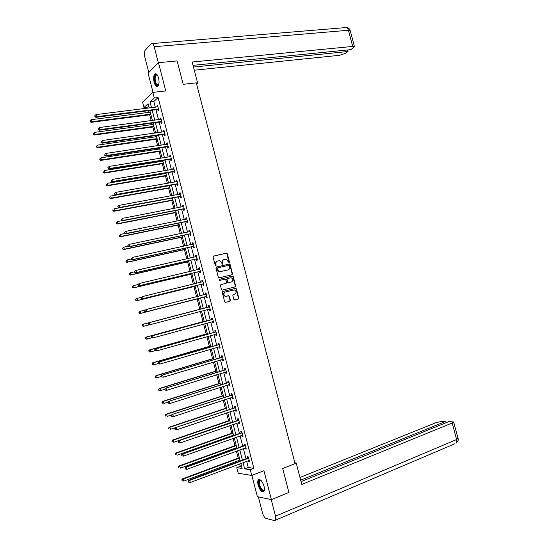 <?xml version="1.0" encoding="UTF-8"?>
<svg xmlns="http://www.w3.org/2000/svg" width="548" height="548" viewBox="0 0 548 548"><rect width="100%" height="100%" fill="white"/><g stroke="black" fill="none" stroke-linecap="round" stroke-linejoin="round"><path stroke-width="0.82" d="M229.105 262.684L229.454 262.019L227.31 253.745L226.406 253.121L213.617 256.06L213.104 257.012L215.268 265.369L215.912 265.801L215.987 264.054C215.734 262.492 216.282 261.478 217.625 261.006L219.584 260.732L221.618 262.725L222.337 264.239L222.892 263.567L222.611 262.492C222.358 260.944 222.899 259.93 224.235 259.457L226.166 259.19L229.105 262.684M228.961 262.691L226.968 253.868L226.324 253.245L213.384 256.163M215.775 265.814L215.987 264.054M222.399 264.246L222.611 262.492M264.02 486.24C262.177 480.904 260.266 478.801 258.286 479.918C257.601 480.966 257.56 482.706 258.149 485.151C259.971 490.474 261.882 492.584 263.883 491.474C264.561 490.433 264.609 488.686 264.02 486.24M158.55 78.001C157.468 74.46 156.214 73.124 154.789 74.007C153.522 75.658 153.303 78.412 154.132 82.269C155.207 85.817 156.461 87.146 157.899 86.262C159.16 84.625 159.379 81.871 158.55 78.001M233.852 299.379L234.756 299.975L238.298 299.044L238.798 298.085L236.414 288.871L235.818 288.262L222.789 291.515L222.276 292.481L224.68 301.79L225.598 302.386L229.927 301.249L230.434 300.277L229.406 296.31L228.817 295.708L225.475 296.269C223.406 294.879 223.337 293.468 225.262 292.057L234.469 289.906C236.537 291.276 236.62 292.673 234.715 294.098L233.332 294.454L232.832 295.42L233.852 299.379M246.648 461.272L248.258 467.499L253.847 468.335L250.237 469.718L251.717 475.465L238.202 473.219L236.77 467.656L242.127 468.478L240.832 463.464M148.693 106.127L147.679 107.052L143.96 107.511L142.555 102.065L152.858 92.393L165.763 90.92L158.468 62.691L177.127 60.91L183.19 84.317L196.3 82.858L295.077 463.635L282.693 468.485L288.899 492.447L271.397 499.632L263.924 470.725L251.717 475.465M152.858 92.393L154.31 98.017L150.036 101.935L151.522 107.709M253.847 468.335L158.125 97.565L154.31 98.017M232.01 274.76L232.51 273.808L230.126 264.609L229.502 263.992L216.453 267.034L215.939 267.986L218.344 277.281L218.96 277.898L232.01 274.76M233.27 276.733L235.654 285.94L235.154 286.899L222.111 290.139L221.515 289.529L220.481 285.549L220.995 284.583L226.187 283.282L226.694 282.323L225.399 279.083L219.693 280.425L219.406 279.322L232.66 276.124L233.27 276.733L232.921 276.843L235.298 286.042L235.654 285.94M251.881 475.397L257.368 496.659L271.397 499.632M158.468 62.691L148.083 73.185L153.036 92.372M158.125 97.565L153.81 101.483L155.296 107.244M155.947 109.764L158.509 119.69M159.153 122.177L161.722 132.15M162.359 134.603L164.941 144.617M165.565 147.035L168.161 157.091M168.777 159.482L171.38 169.572M171.99 171.935L174.607 182.066M175.202 184.395L177.833 194.567M178.422 196.862L181.059 207.082M181.641 209.343L184.292 219.604M184.868 221.83L187.526 232.133M188.087 234.325L190.759 244.668M191.314 246.833L193.999 257.218M194.547 259.348L197.239 269.774M197.78 271.877L200.479 282.343M201.013 284.412L203.726 294.92M204.246 296.954L206.966 307.49M207.493 309.517L210.206 320.053M210.74 322.114L213.453 332.622M213.994 334.718L216.7 345.199M217.248 347.336L219.947 357.782M220.508 359.954L223.194 370.38M223.762 372.592L226.447 382.99M227.03 385.23L229.701 395.601M230.29 397.882L232.962 408.226M233.558 410.541L236.222 420.857M236.825 423.214L239.483 433.502M240.099 435.893L242.743 446.154M243.374 448.579L246.011 458.813M157.762 109.641L158.098 110.929L158.824 110.299L157.591 105.517L156.865 106.161L157.091 107.018M160.968 122.04L161.297 123.327L162.03 122.725L160.797 117.943L160.064 118.56L160.297 119.457M164.167 134.452L164.503 135.74L165.243 135.164L164.003 130.383L163.27 130.965L163.51 131.897M167.373 146.871L167.709 148.159L168.455 147.611L167.215 142.823L166.476 143.384L166.722 144.35M170.579 159.304L170.914 160.591L171.668 160.071L170.428 155.276L169.681 155.81L169.942 156.81M173.791 171.736L174.127 173.031L174.887 172.531L173.648 167.736L172.887 168.243L173.154 169.277M177.004 184.183L177.34 185.477L178.107 185.005L176.867 180.21L176.1 180.689L176.381 181.758M180.217 196.643L180.552 197.931L181.326 197.492L180.087 192.691L179.312 193.143L179.6 194.245M183.436 209.103L183.772 210.398L184.553 209.98L183.313 205.178L182.532 205.603L182.827 206.74M186.656 221.577L186.991 222.872L187.779 222.481L186.539 217.672L185.751 218.077L186.053 219.248M189.875 234.065L190.211 235.359L191.005 234.996L189.766 230.181L188.971 230.557L189.286 231.763M193.101 246.552L193.437 247.847L194.239 247.511L192.992 242.696L192.197 243.045L192.512 244.285M196.328 259.053L196.664 260.355L197.472 260.04L196.225 255.224L195.417 255.539L195.752 256.82M199.554 271.561L199.89 272.863L200.705 272.582L199.465 267.76L198.65 268.047L198.986 269.349M202.787 284.083L203.123 285.385L203.945 285.124L202.698 280.302L201.876 280.569L202.212 281.864M206.021 296.612L206.356 297.913L207.185 297.68L205.938 292.851L205.11 293.091L205.445 294.392M209.254 309.147L209.589 310.449L210.432 310.25L209.185 305.414L208.343 305.626L208.678 306.928M212.494 321.697L212.829 322.998L213.672 322.82L212.425 317.984L211.583 318.169L211.918 319.47M215.734 334.253L216.07 335.554L216.926 335.403L215.672 330.567L214.823 330.725L215.159 332.026M219.899 346.939L219.008 346.822L219.31 348.117L220.173 348.001L218.926 343.158L218.063 343.288L218.399 344.589M222.235 359.433L222.556 360.694L223.426 360.598L222.173 355.755L221.31 355.858L221.645 357.159M225.488 372.051L225.803 373.277L226.68 373.209L225.427 368.359L224.557 368.434L224.892 369.742M228.749 384.682L229.057 385.874L229.941 385.833L228.687 380.976L227.804 381.024L228.139 382.333M232.01 397.314L232.311 398.471L233.201 398.465L231.941 393.601L231.057 393.628L231.393 394.937M235.27 409.959L235.565 411.082L236.462 411.103L235.208 406.239L234.311 406.232L234.647 407.541M238.538 422.618L238.818 423.707L239.723 423.748L238.469 418.884L237.565 418.85L237.907 420.158M241.805 435.276L242.079 436.338L242.99 436.407L241.737 431.536L240.825 431.475L241.161 432.79M245.079 447.949L245.34 448.976L246.264 449.072L245.004 444.202L244.086 444.113L244.422 445.428M248.347 460.635L248.607 461.622L249.532 461.752L248.271 456.874L247.347 456.758L247.689 458.073M147.679 107.052L147.967 108.155M148.618 110.682L149.042 112.333M149.679 114.799L151.193 120.663M151.837 123.163L152.2 124.581M152.83 127.013L154.42 133.178M155.057 135.644L155.358 136.829M155.981 139.24L157.646 145.706M158.276 148.138L158.523 149.09M159.132 151.467L160.879 158.242M161.496 160.639L161.687 161.365M162.29 163.708L164.112 170.784M164.722 173.154L164.852 173.641M165.448 175.956L167.352 183.333M168.606 188.211L170.586 195.896M171.771 200.479L173.826 208.473M174.935 212.754L177.073 221.05M178.1 225.036L180.319 233.64M181.272 237.325L183.566 246.244M184.436 249.628L186.82 258.848M187.615 261.937L190.067 271.466M190.786 274.253L193.328 284.097M193.965 286.583L196.581 296.735M197.15 298.92L199.821 309.284M200.369 311.408L203.007 321.635M203.63 324.06L206.192 333.999M206.897 336.725L209.377 346.37M210.165 349.405L212.569 358.748M213.432 362.091L215.768 371.133M216.707 374.784L218.96 383.531M219.981 387.484L222.159 395.937M223.255 400.198L225.358 408.356M226.536 412.918L228.564 420.775M229.818 425.652L231.77 433.208M232.373 435.55L232.482 435.996M233.106 438.393L234.976 445.647M235.585 448.024L235.763 448.709M236.394 451.141L238.188 458.101M238.805 460.512L239.044 461.43M239.681 463.903L240.305 466.321L241.62 466.512M240.305 466.321L236.77 467.656M243.065 462.628L244.675 468.869L250.237 469.718M152.18 110.237L154.742 120.19M155.385 122.684L157.968 132.678M158.598 135.137L161.187 145.172M161.811 147.604L164.414 157.68M165.03 160.078L167.64 170.195M168.25 172.558L170.873 182.717M171.469 185.053L174.106 195.252M174.696 197.554L177.34 207.795M177.922 210.062L180.573 220.351M181.155 222.584L183.813 232.907M184.381 235.113L187.06 245.477M187.615 247.648L190.3 258.06M190.855 260.197L193.547 270.644M194.088 272.753L196.801 283.248M197.335 285.316L200.047 295.851M200.575 297.893L203.301 308.456M203.822 310.49L206.548 321.046M207.082 323.115L209.795 333.65M210.343 335.753L213.049 346.261M213.604 348.398L216.302 358.878M216.864 361.057L219.563 371.503M220.132 373.715L222.824 384.141M223.399 386.388L226.084 396.786M226.673 399.074L229.345 409.445M229.948 411.767L232.612 422.111M233.222 424.467L235.88 434.783M236.496 437.174L239.154 447.469M239.777 449.894L242.428 460.162M149.179 108.004L148.076 103.73L143.96 107.511M240.195 460.998L237.544 450.716M236.921 448.285L234.263 437.975M233.64 435.578L230.975 425.248M230.372 422.885L227.701 412.528M227.098 410.199L224.42 399.814M223.831 397.526L221.145 387.114M220.563 384.86L217.871 374.421M217.303 372.202L214.604 361.735M214.042 359.557L211.336 349.062M210.781 346.918L208.069 336.397M207.528 334.287L204.808 323.738M204.274 321.669L201.548 311.093M201.02 309.058L198.294 298.475M197.766 296.434L195.047 285.878M194.506 283.802L191.8 273.294M191.259 271.192L188.56 260.725M188.005 258.581L185.32 248.155M184.758 245.984L182.08 235.599M181.511 233.393L178.847 223.05M178.264 220.81L175.613 210.514M175.024 208.24L172.38 197.986L113.984 208.822L114.511 210.87L172.894 199.979M171.784 195.677L169.154 185.464M168.551 183.128L165.928 172.949M165.318 170.586L162.701 160.448M162.085 158.05L159.482 147.953M158.852 145.521L156.262 135.472M155.625 133.006L153.043 122.999M152.399 120.498L149.83 110.532M153.81 101.483L150.036 101.935M248.258 467.499L244.675 468.869M156.865 106.161L157.728 106.052M160.064 118.56L160.927 118.443M163.27 130.965L164.126 130.849M166.476 143.384L167.325 143.254M169.681 155.81L170.531 155.673M172.887 168.243L173.743 168.106M176.1 180.689L176.949 180.539M179.312 193.143L180.162 192.985M182.532 205.603L183.381 205.438M185.751 218.077L186.594 217.905M188.971 230.557L189.814 230.379M192.197 243.045L193.04 242.86M195.417 255.539L196.259 255.354M198.65 268.047L199.486 267.856M201.876 280.569L202.719 280.364M205.11 293.091L205.945 292.879M209.589 310.449L210.425 310.23M212.829 322.998L213.658 322.772M216.07 335.554L216.898 335.321M219.31 348.117L220.138 347.877M222.556 360.694L223.385 360.447M225.803 373.277L226.632 373.024M229.057 385.874L229.879 385.607M232.311 398.471L233.133 398.204M235.565 411.082L236.387 410.808M238.818 423.707L239.64 423.419M242.079 436.338L242.901 436.044M245.34 448.976L246.162 448.675M248.607 461.622L249.422 461.313M223.831 259.594C222.536 260.088 222.015 261.095 222.269 262.615M217.22 261.143C215.919 261.643 215.391 262.65 215.652 264.177M231.825 274.808L232.16 273.925L229.783 264.732L229.153 264.109L216.255 267.116M229.365 265.705L228.735 265.273L217.529 267.945L217.166 268.616L217.46 269.753L219.453 271.74L228.05 269.876C229.379 269.39 229.913 268.383 229.66 266.835L229.365 265.705M217.44 267.972L217.166 268.616M227.708 269.986L219.111 271.849L217.124 269.869L216.83 268.732M234.907 286.96L235.298 286.042M220.858 284.631L225.892 283.371M219.275 279.377L232.366 276.13M231.537 281.946C233.455 280.514 233.359 279.117 231.242 277.754L227.509 278.494L227.002 279.453L228.283 282.686L231.331 282.008M227.434 278.514L227.002 279.453M231.181 282.049L227.934 282.789L226.653 279.555M232.921 276.843L232.016 276.24M234.715 294.098L233.277 294.475M225.194 292.077L224.913 292.153C222.988 293.564 223.063 294.968 225.125 296.365L226.351 296.263M225.529 302.4L229.578 301.338L230.078 300.366L229.057 296.406L228.468 295.797L226.002 296.358M234.688 299.996L237.948 299.133L238.442 298.174L236.058 288.967L235.462 288.364L222.687 291.55M150.255 112.182L91.16 119.683L91.68 121.718L91.091 122.334L150.892 114.648M90.297 121.43L90.091 120.615L90.064 121.677L91.68 121.718L150.762 114.142M90.091 120.615L91.16 119.683M91.091 122.334L90.064 121.677M158.488 109.011L96.517 116.676L95.989 114.607L157.92 106.812M158.715 109.895L157.386 109.579L95.907 117.32L96.517 116.676L95.112 116.382L94.9 115.553L95.112 116.382M94.866 116.642L95.907 117.32M95.989 114.607L94.9 115.553M158.694 84.81C157.899 86.091 156.988 85.926 155.954 84.303C153.687 80.727 154.515 72.754 156.975 74.734L157.392 75.11M157.406 75.138L156.064 75.131C154.742 77.419 154.851 80.357 156.392 83.954L158.701 84.782M155.858 73.706L155.399 73.987C153.762 76.823 153.899 80.467 155.81 84.926L157.577 86.488M264.417 489.659C263.513 491.727 262.081 491.09 260.129 487.754C258.231 483 258.32 480.445 260.382 480.103L261.026 480.425M261.04 480.438L259.745 480.706C258.971 482.226 259.252 484.473 260.588 487.446C262.019 490.022 263.232 490.857 264.232 489.96L264.417 489.638M259.183 479.425L258.861 479.733C257.909 481.617 258.252 484.405 259.91 488.09C261.211 490.542 262.465 491.741 263.684 491.693M196.568 83.871L197.609 82.981L192.17 62.013L352.707 46.436L348.432 30.263L154.18 46.717L158.338 62.821M196.369 83.118L197.609 82.981M194.3 70.206L339.513 55.3L345.192 53.423L348.069 51.505L193.471 67.041M154.18 46.717C153.351 43.991 152.385 42.963 151.275 43.641L145.193 50.272C144.254 51.663 144.11 53.841 144.754 56.821L148.796 72.473M193.033 65.328L350.83 49.656L354.474 46.71L352.707 46.436M347.658 49.971L348.069 51.505M295.03 463.43L296.201 462.971L294.865 462.807M296.201 462.971L301.77 484.439L452.216 422.994L453.662 421.994L449.065 421.501L301.037 481.624M454.936 443.722L275.425 520.196L274.384 520.559L266.047 518.422C264.568 517.764 263.382 515.942 262.485 512.962L258.348 496.865M275.425 520.196L275.507 516.175L271.226 499.605L258.327 496.872M446.093 422.707L445.75 421.412L442.311 421.316L436.386 422.522L299.962 477.479M445.75 421.412L300.66 480.171M153.413 124.417L94.414 132.39L94.934 134.424L94.338 135.013L154.036 126.848M93.55 134.137L93.345 133.322L93.311 134.37L94.934 134.424L153.919 126.376M93.345 133.322L94.414 132.39M94.338 135.013L93.311 134.37M156.57 136.657L97.667 145.104L98.195 147.145L97.585 147.707L157.187 139.062M96.804 146.85L96.599 146.035L96.564 147.076L98.195 147.145L157.077 138.623M96.599 146.035L97.667 145.104M97.585 147.707L96.564 147.076M161.694 121.437L99.832 129.609L99.304 127.54L161.126 119.238M161.913 122.293L160.55 121.992L99.209 130.219L99.832 129.609L98.428 129.314L98.215 128.485L98.428 129.314M98.174 129.561L99.209 130.219M99.304 127.54L98.215 128.485M164.907 133.876L103.147 142.555L102.62 140.48L164.338 131.671M165.119 134.698L163.749 134.404L102.517 143.138L103.147 142.555L101.743 142.254L101.531 141.425L101.743 142.254M101.49 142.487L102.517 143.138M102.62 140.48L101.531 141.425M159.728 148.912L100.928 157.831L101.449 159.872L100.839 160.406L160.338 151.282M100.065 159.578L99.859 158.762L99.818 159.79L101.449 159.872L160.235 150.878M99.859 158.762L100.928 157.831M100.839 160.406L99.818 159.79M162.886 161.174L104.189 170.565L104.709 172.606L104.093 173.113L163.489 163.51M103.325 172.312L103.12 171.497L103.079 172.517L104.709 172.606L163.393 163.14M104.093 173.113L103.079 172.517M166.051 173.442L107.449 183.306L107.977 185.347L107.346 185.827L166.647 175.75M106.586 185.06L106.381 184.238L106.339 185.251L107.977 185.347L166.558 175.408M107.346 185.827L106.339 185.251M168.12 146.323L106.47 155.502L105.935 153.426L167.551 144.117M168.325 147.111L166.955 146.83L105.833 156.057L106.47 155.502L105.058 155.207L104.846 154.378L105.058 155.207M104.805 155.433L105.833 156.057M105.935 153.426L104.846 154.378M107.908 167.551L108.381 168.168L107.908 167.551L109.258 166.387L170.764 156.57M108.168 167.339L109.258 166.387L109.792 168.469L109.148 168.989L170.168 159.256L171.531 159.53M171.332 158.776L109.792 168.469L108.381 168.168M108.12 168.38L109.148 168.989M111.23 180.511L111.703 181.141L111.23 180.511L112.58 179.36L173.832 169.127M111.491 180.313L112.58 179.36L113.114 181.436L112.463 181.936L173.374 171.702L174.737 171.962M174.552 171.236L113.114 181.436L111.703 181.141M111.443 181.34L112.463 181.936M169.216 185.717L110.717 196.061L111.244 198.102L110.607 198.554L169.805 187.998M109.853 197.814L109.648 196.992L109.6 197.992L111.244 198.102L169.722 187.69M110.607 198.554L109.6 197.992M114.553 193.478L115.032 194.122L114.553 193.478L115.909 192.341L177.203 181.504M114.813 193.293L115.909 192.341L116.443 194.424L115.779 194.889L176.586 184.149L177.949 184.402M177.771 183.71L116.443 194.424L115.032 194.122M114.765 194.307L115.779 194.889M113.121 210.576L112.915 209.761L112.867 210.747L114.511 210.87L113.868 211.295L172.963 200.253M113.868 211.295L112.867 210.747M117.875 206.459L118.094 207.288L117.875 206.459L119.238 205.329L180.422 193.985M118.142 206.281L119.238 205.329L119.772 207.411L119.101 207.85L179.806 196.609L181.162 196.848M180.991 196.198L119.772 207.411L118.354 207.117M180.039 194.163L180.402 193.91M118.094 207.288L119.101 207.85M122.115 220.652L117.258 221.598L117.779 223.646L117.128 224.036L176.127 212.521M116.395 223.351L116.183 222.529L116.135 223.509L117.779 223.646L176.066 212.275M117.128 224.036L116.135 223.509M121.204 219.447L121.416 220.275L121.204 219.447L122.567 218.33L183.642 206.473M121.471 219.282L122.567 218.33L123.101 220.412L122.423 220.823L183.018 209.076L184.375 209.309M184.217 208.685L123.101 220.412L121.69 220.111M183.19 206.671L183.621 206.37M121.416 220.275L122.423 220.823M125.088 233.455L120.533 234.38L121.053 236.428L120.396 236.798L179.292 224.79M119.663 236.133L119.457 235.311L119.402 236.277L121.053 236.428L179.237 224.577M120.396 236.798L119.402 236.277M124.533 232.441L124.752 233.277L124.533 232.441L125.903 231.338L186.868 218.974M124.807 232.29L125.903 231.338L126.437 233.427L125.752 233.804L186.238 221.55L187.594 221.776M187.443 221.186L126.437 233.427L125.019 233.126M186.334 219.193L186.834 218.837M124.752 233.277L125.752 233.804M128.074 246.271L123.807 247.169L124.328 249.217L123.663 249.559L182.457 237.072M122.944 248.922L122.731 248.107L122.677 249.059L124.328 249.217L182.416 236.894M122.464 248.244L123.807 247.169L122.731 248.107M123.663 249.559L122.677 249.059M127.869 245.456L128.081 246.285L127.869 245.456L129.239 244.36L190.101 231.482M128.143 245.312L129.239 244.36L129.773 246.442L129.081 246.799L189.464 234.037L190.814 234.249M190.67 233.695L129.773 246.442L128.355 246.148M189.485 231.722L190.053 231.304M128.081 246.285L129.081 246.799M131.349 259.033L127.081 259.971L127.609 262.019L126.931 262.334L185.628 249.367M126.218 261.725L126.006 260.91L125.951 261.855L127.609 262.019L185.587 249.217M125.739 261.033L127.081 259.971L126.006 260.91M126.931 262.334L125.951 261.855M131.205 258.471L131.417 259.307L131.205 258.471L132.575 257.389L193.328 243.997M131.479 258.341L132.575 257.389L133.109 259.478L132.411 259.8L192.691 246.531L194.033 246.737M193.903 246.216L133.109 259.478L131.698 259.177M192.643 244.257L193.28 243.792M131.417 259.307L132.411 259.8M134.623 271.808L130.362 272.781L130.89 274.836L130.205 275.117L188.8 261.663M129.499 274.541L129.287 273.719L129.225 274.651L130.89 274.836L188.772 261.547M129.02 273.829L130.362 272.781L129.287 273.719M130.205 275.117L129.225 274.651M134.541 271.5L134.753 272.335L134.541 271.5L135.918 270.424L196.561 256.526M134.822 271.383L135.918 270.424L136.452 272.514L135.746 272.808L195.917 259.04L197.259 259.231M197.136 258.745L136.452 272.514L135.034 272.219M195.794 256.807L196.499 256.279M134.753 272.335L135.746 272.808M137.897 284.59L133.644 285.597L134.171 287.652L133.486 287.912L191.971 273.973M132.78 287.358L132.568 286.536L132.506 287.46L134.171 287.652L191.951 273.89M132.294 286.638L133.644 285.597L132.568 286.536M133.486 287.912L132.506 287.46M137.884 284.535L138.096 285.371L137.884 284.535L139.261 283.474L199.801 269.061M138.165 284.433L139.261 283.474L139.795 285.57L139.082 285.83L199.143 271.548L200.486 271.733M200.369 271.281L139.795 285.57L138.377 285.268M198.958 269.369L199.725 268.78M138.096 285.371L139.082 285.83M141.439 297.324L136.932 298.427L137.459 300.489L136.76 300.715L195.15 286.289M136.068 300.188L135.856 299.366L135.788 300.283L137.459 300.489L195.136 286.241M135.575 299.461L136.233 298.66L136.932 298.427L135.856 299.366M136.76 300.715L135.788 300.283M141.226 297.585L141.439 298.42L141.226 297.585L142.603 296.536L203.034 281.604M141.514 297.489L142.603 296.536L143.144 298.626L142.418 298.866L202.376 284.07L203.719 284.241M203.609 283.823L143.144 298.626L141.727 298.324M202.938 281.679L202.116 281.939L202.959 281.295M141.439 298.42L142.418 298.866M145.049 310.038L140.22 311.271L140.747 313.326L140.041 313.524L198.328 298.619M139.356 313.031L139.144 312.209L139.076 313.114L140.747 313.326L198.321 298.598M138.863 312.285L140.22 311.271L139.144 312.209M140.041 313.524L139.076 313.114M144.569 310.641L144.782 311.483L144.569 310.641L145.953 309.599L206.274 294.153M144.857 310.558L145.953 309.599L146.494 311.696L145.761 311.908L205.61 296.605L206.952 296.763M206.849 296.379L146.494 311.696L145.076 311.394M205.26 294.529L206.185 293.81M144.782 311.483L145.761 311.908M142.432 325.053L142.644 325.882L142.432 325.053L143.508 324.115L201 308.983L142.795 324.293L143.508 324.115L144.035 326.176L148.926 324.882M142.644 325.882L144.035 326.176L143.323 326.348L142.357 325.95M142.151 325.128L142.795 324.293M209.165 306.928L148.57 322.861L209.521 306.716M148.213 323.635L149.309 322.683L149.844 324.779L148.131 324.546L148.213 323.635L148.131 324.546M210.096 308.942L149.844 324.779L148.426 324.478M208.329 307.133L209.418 306.339M210.185 309.298L208.994 309.12M148.57 322.861L147.919 323.71M204.178 321.32L146.083 337.123L146.802 336.972L147.33 339.034L151.885 337.787M204.192 321.361L146.802 336.972L145.439 337.972L145.932 338.739L145.727 337.917M145.932 338.739L147.33 339.034L146.611 339.178L145.652 338.794M145.439 337.972L146.083 337.123M212.412 319.498L151.919 335.924L212.761 319.292M151.563 336.725L152.659 335.773L153.2 337.869L151.481 337.63L151.563 336.725L151.481 337.63M213.336 321.518L153.2 337.869L151.782 337.568M211.562 319.683L212.658 318.881M213.419 321.834L212.35 321.676M151.919 335.924L151.269 336.787M207.363 333.67L149.371 349.96L150.097 349.843L150.625 351.905L155.139 350.665L154.92 349.829L154.837 350.713L156.557 350.967L156.016 348.871L216.008 331.869M207.384 333.746L150.097 349.843L148.727 350.83L149.227 351.611L149.022 350.782M149.227 351.611L150.625 351.905L149.899 352.022L148.94 351.652M148.727 350.83L149.371 349.96M216.583 334.102L156.557 350.967L155.139 350.665M154.92 349.829L156.016 348.871L155.262 348.994L214.809 332.239L215.898 331.424M216.659 334.383L215.679 334.246M155.262 348.994L154.618 349.877M210.555 346.028L152.659 362.81L153.392 362.721L153.919 364.783L158.125 363.557M210.583 346.137L153.392 362.721L152.022 363.694L152.529 364.489L152.317 363.66M152.529 364.489L153.919 364.783L153.187 364.872L152.234 364.523M152.022 363.694L152.659 362.81M218.905 344.678L158.619 362.07L219.262 344.459M158.276 362.934L159.372 361.975L159.913 364.078L158.194 363.81L158.276 362.934L158.194 363.81M219.837 346.692L159.913 364.078L158.495 363.776M218.049 344.808L219.138 343.98M158.619 362.07L157.975 362.975M213.741 358.399L155.954 375.668L156.694 375.606L157.221 377.675L161.42 376.414M213.782 358.543L156.694 375.606L155.317 376.572L155.824 377.373L155.618 376.551M155.824 377.373L157.221 377.675L155.529 377.401M155.317 376.572L155.954 375.668M222.159 357.282L161.968 375.161L222.515 357.063M161.639 376.051L162.735 375.099L163.277 377.202L161.55 376.921L161.639 376.051L161.55 376.921M223.091 359.296L163.277 377.202L161.859 376.894M221.296 357.378L222.378 356.543M223.146 359.509L222.337 359.406M161.968 375.161L161.331 376.079M216.933 370.777L159.249 388.539L159.995 388.505L160.523 390.573L164.715 389.272M216.981 370.955L159.995 388.505L158.619 389.457L159.126 390.272L158.92 389.443M159.126 390.272L160.523 390.573L158.831 390.286M158.619 389.457L159.249 388.539M225.413 369.893L165.325 388.258L225.769 369.667M165.003 389.183L166.099 388.224L166.64 390.327L164.907 390.039L165.003 389.183L164.907 390.039M226.345 371.9L166.64 390.327L165.222 390.025M224.543 369.969L225.625 369.119M226.393 372.085L225.673 371.996M165.325 388.258L164.695 389.196M220.125 383.162L162.544 401.417L163.297 401.41L163.831 403.479L168.215 402.081M220.18 383.374L163.297 401.41L161.92 402.355L162.434 403.177L162.222 402.355M161.92 402.355L162.544 401.417M228.674 382.511L168.681 401.369L229.023 382.285M168.373 402.321L169.469 401.362L170.01 403.472L168.27 403.164L168.373 402.321L168.27 403.164M229.598 384.525L170.01 403.472L168.585 403.164M227.79 382.559L228.872 381.703M229.639 384.669L229.009 384.6M168.681 401.369L168.058 402.321M223.324 395.56L165.845 414.302L166.606 414.322L167.14 416.398L171.805 414.87M223.385 395.8L166.606 414.322L165.222 415.261L165.743 416.096L165.53 415.268M165.222 415.261L165.845 414.302M231.934 395.142L172.045 414.487L232.284 394.916M171.736 415.473L172.839 414.514L173.374 416.617L171.64 416.302L171.736 415.473L171.64 416.302M232.859 397.149L173.374 416.617L171.956 416.316M231.044 395.163L232.119 394.293M232.886 397.266L232.345 397.204M172.045 414.487L171.421 415.459M226.523 407.965L169.147 427.2L169.914 427.248L170.449 429.324L175.381 427.659M226.591 408.239L169.914 427.248L168.531 428.173L169.051 429.022L168.839 428.194M168.531 428.173L169.147 427.2M235.195 407.781L175.408 427.618L235.544 407.548M175.113 428.632L176.209 427.673L176.751 429.783L175.004 429.454L175.113 428.632L175.004 429.454M236.12 409.788L176.751 429.783L175.326 429.474M234.297 407.774L235.373 406.897M236.14 409.87L235.681 409.822M175.408 427.618L174.791 428.611M229.722 420.378L172.449 440.106L173.23 440.188L173.757 442.263L230.318 422.679M229.804 420.686L173.23 440.188L171.839 441.099L172.36 441.962L172.147 441.133M171.839 441.099L172.449 440.106M238.462 420.432L178.778 440.756L238.805 420.193M178.484 441.798L179.58 440.839L180.121 442.948L178.381 442.613L178.484 441.798L178.381 442.613M239.387 422.433L180.121 442.948L178.703 442.647M237.558 420.398L238.627 419.508M239.401 422.481L239.024 422.446M178.778 440.756L178.162 441.763M232.927 432.797L175.757 453.025L176.545 453.134L177.073 455.21L233.53 435.139M233.016 433.139L176.545 453.134L175.148 454.032L175.675 454.909L175.463 454.08M175.148 454.032L175.757 453.025M241.723 433.091L240.819 433.03L182.148 453.902L182.957 454.018L242.072 432.852M181.861 454.977L182.957 454.018L183.498 456.128L181.751 455.778L181.861 454.977L181.751 455.778M242.654 435.091L183.498 456.128L182.08 455.826M240.819 433.03L241.887 432.125M182.148 453.902L181.532 454.936M236.133 445.229L179.066 465.951L179.86 466.088L180.395 468.163L236.743 447.606M236.229 445.606L179.86 466.088L178.463 466.978L178.991 467.862L178.778 467.033M178.463 466.978L179.066 465.951M244.997 445.757L244.079 445.668L185.519 467.06L186.341 467.204L245.34 445.517M185.238 468.17L186.341 467.204L186.882 469.321L185.128 468.958L185.238 468.17L185.128 468.958M245.922 447.757L186.882 469.321L185.457 469.013M244.079 445.668L245.148 444.757M185.519 467.06L184.909 468.108M239.339 457.669L182.381 478.884L183.183 479.048L183.71 481.13L239.962 460.08M239.442 458.08L183.183 479.048L181.778 479.932L182.313 480.829L182.1 479.993M181.778 479.932L182.381 478.884M248.265 458.436L247.34 458.32L188.889 480.233L189.718 480.404L248.614 458.19M188.622 481.37L189.718 480.404L190.266 482.521L188.505 482.144L188.293 481.295L188.505 482.144M249.196 460.436L190.266 482.521L188.841 482.213M247.34 458.32L248.408 457.395M188.889 480.233L188.293 481.295M229.112 262.143L229.454 262.019M215.926 265.253L216.268 265.136M222.55 263.691L222.892 263.567M226.064 253.251L226.406 253.121M226.968 253.868L227.31 253.745M228.879 264.115L229.222 263.999M229.783 264.732L230.126 264.609M232.16 273.925L232.51 273.808M220.056 271.835L220.399 271.719M225.838 283.385L226.187 283.282M227.331 282.179L227.68 282.076M228.242 282.789L228.591 282.679M228.146 295.804L228.495 295.708M229.057 296.406L229.406 296.31M230.078 300.366L230.434 300.277M229.578 301.338L229.927 301.249M235.154 288.364L235.51 288.269M236.058 288.967L236.414 288.871M238.442 298.174L238.798 298.085M237.948 299.133L238.298 299.044M158.365 108.977L157.646 109.607M158.071 108.956L157.345 109.586M350.254 30.743L348.432 30.263C347.651 27.886 346.514 27.01 345.035 27.647L152.426 43.552M275.507 516.175L456.587 439.544L452.216 422.994M453.662 421.994L458.025 438.482C458.792 439.386 458.155 440.969 456.114 443.216L456.587 439.544L457.991 438.359M161.571 121.403L160.845 122.012M161.276 121.382L160.55 121.992M164.784 133.842L164.044 134.424M164.489 133.828L163.749 134.404M167.996 146.289L167.25 146.843M167.702 146.275L166.955 146.83M171.209 158.749L170.462 159.269M170.914 158.735L170.168 159.256M174.428 171.209L173.668 171.709M174.134 171.202L173.374 171.702M177.648 183.683L176.881 184.155M177.353 183.676L176.586 184.149M180.867 196.17L180.1 196.616M180.573 196.163L179.806 196.609M184.094 208.658L183.313 209.083M183.799 208.658L183.018 209.076M187.32 221.159L186.532 221.556M187.026 221.159L186.238 221.55M190.546 233.674L189.752 234.037M190.259 233.674L189.464 234.037M193.492 246.196L192.691 246.531M197.013 258.718L196.205 259.033L197.013 258.718M196.725 258.725L195.917 259.04M196.465 256.594L196.095 256.738M200.253 271.26L199.438 271.541M199.958 271.267L199.143 271.548M199.705 269.13L199.184 269.315M203.486 283.802L202.664 284.063M203.198 283.816L202.376 284.07M206.733 296.358L205.897 296.591M206.438 296.372L205.61 296.605M206.178 294.228L205.349 294.468M209.973 308.928L209.137 309.127M209.425 306.791L208.589 307.003M213.22 321.498L212.371 321.676M212.665 319.368L211.823 319.553M216.467 334.081L215.878 334.184M215.659 332.081L214.809 332.239M215.919 331.951L215.063 332.102M219.714 346.679L219.296 346.733M219.166 344.541L218.31 344.671M222.419 357.138L221.55 357.241M225.673 369.749L224.796 369.825M228.927 382.367L228.05 382.415M232.188 394.998L231.297 395.019M235.448 407.637L234.558 407.623M238.716 420.282L237.811 420.248M241.983 432.934L241.072 432.872M245.251 445.599L244.333 445.51M248.518 458.279L247.593 458.155M226.324 253.245L226.673 253.114M229.153 264.109L229.502 263.992M219.111 271.849L219.453 271.74M227.934 282.789L228.283 282.686M232.311 276.233L232.66 276.124M225.125 296.365L225.475 296.269M228.468 295.797L228.817 295.708M235.462 288.364L235.818 288.262M158.112 108.949L157.386 109.579M157.345 75.09L156.975 74.734M157.214 75.008L156.064 75.131M260.827 480.356L260.382 480.103M260.697 480.329L259.745 480.706M346.398 27.482C348.439 27.763 349.713 28.797 350.213 30.592L354.474 46.71M161.338 121.382L160.612 121.985M164.571 133.822L163.838 134.397M167.804 146.268L167.065 146.816M171.044 158.721L170.291 159.249M174.285 171.188L173.524 171.688M177.525 183.669L176.757 184.142M180.772 196.15L179.997 196.595M184.012 208.644L183.231 209.069M187.258 221.152L186.471 221.543M190.512 233.667L189.718 234.03"/></g></svg>
